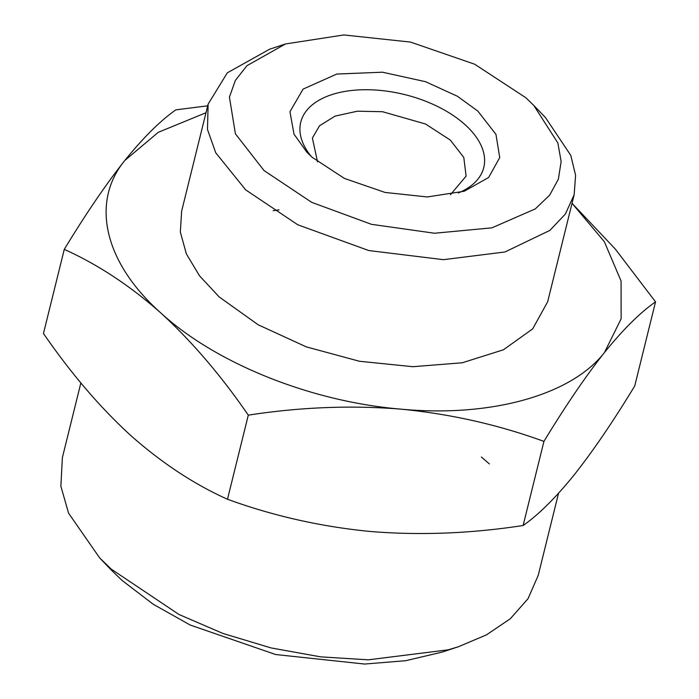 <?xml version="1.0" encoding="UTF-8"?>
<svg xmlns="http://www.w3.org/2000/svg" width="699" height="699" viewBox="0 0 699 699"><rect width="100%" height="100%" fill="white"/><g stroke="black" fill="none" stroke-linecap="round" stroke-linejoin="round"><path stroke-width="1.05" d="M477.828 111.071L457.408 96.261L425.481 81.678L382.449 72.198L336.778 74.05L303.078 89.105L289.954 111.718L294.008 134.173L306.975 152.321L312.016 157.196L344.424 178.42L385.044 192.435L427.281 196.952L464.241 191.238L427.281 196.952L385.044 192.435L344.424 178.42L312.016 157.196L306.975 152.321L294.008 134.173L289.954 111.718L303.078 89.105L336.778 74.05L382.449 72.198L425.481 81.678L457.408 96.261L477.828 111.071L495.949 134.339L499.733 157.572L488.645 177.485L464.215 191.246L488.645 177.485L499.733 157.572L495.949 134.339L477.828 111.071M317.547 161.853L312.374 138.053L319.522 125.785L335.066 116.113L357.399 111.193L382.519 111.718L425.508 123.994L450.331 140.088L463.786 157.441L466.111 176.104L450.444 194.741M264.021 170.547L311.71 202.352L371.414 224.309L434.525 233.239L491.904 227.848L535.277 208.914L549.659 195.143L558.37 179.18L561.14 161.539L557.854 142.937L533.791 105.427L525.823 97.72L474.665 64.212L410.514 42.08L343.829 34.95L285.472 43.967L246.948 65.689L235.336 80.437L229.429 97.126L235.406 133.815L264.021 170.547L311.71 202.352L371.414 224.309L434.525 233.239L491.904 227.848L535.277 208.914L549.659 195.143L558.37 179.18L561.14 161.539L557.854 142.937L533.791 105.427L525.823 97.72L474.665 64.212L410.514 42.08L343.829 34.95L285.472 43.967L246.948 65.689L235.336 80.437L229.429 97.126L235.406 133.815L264.021 170.547M245.69 189.883L215.746 152.801L207.481 129.455L208.119 104.142L227.297 72.836L269.526 49.245L285.472 43.967L269.526 49.245L227.297 72.836L208.119 104.142L207.481 129.455L215.746 152.801L245.69 189.883L297.809 224.79L368.784 250.548L443.446 259.67L504.975 251.972L549.903 230.382L565.386 214.034L574.15 194.724L565.386 214.034L549.903 230.382L504.975 251.972L443.446 259.67L368.784 250.548L297.809 224.79L245.69 189.883M545.438 117.528L570.76 155.327L575.592 175.309L574.15 194.724L547.658 301.785L532.699 328.853L503.42 349.788L462.31 362.772L412.926 366.704L359.443 361.261L306.354 346.887L258.228 324.817L219.198 296.953L199.495 275.799L186.362 253.868L180.333 232.051L181.626 211.203L208.119 104.142L181.626 211.203L180.333 232.051L186.362 253.868L199.495 275.799L219.198 296.953L258.228 324.817L306.354 346.887L359.443 361.261L412.926 366.704L462.31 362.772L503.42 349.788L532.699 328.853L547.658 301.785L574.15 194.724L575.592 175.309L570.76 155.327L545.438 117.528L533.791 105.427L545.438 117.528M273.152 210.722L279.076 209.831L273.152 210.722M161.015 313.135C216.244 363.646 311.204 401.663 400.85 409.142C490.724 417.6 571.354 395.171 604.469 352.506L621.123 318.805L621.088 281.05L604.355 241.705L572.027 203.313L604.355 241.705L621.088 281.05L621.123 318.805L604.469 352.506C585.675 376.263 565.5 405.892 543.936 441.392C498.099 424.686 450.401 413.939 400.85 409.142C351.213 405.123 300.36 407.115 248.302 415.145C221.05 375.52 191.954 341.523 161.015 313.135C130.241 285.83 98 264.58 64.273 249.368C85.794 213.929 105.968 184.3 124.806 160.482C90.162 202.535 104.501 262.981 161.015 313.135C216.244 363.646 311.204 401.663 400.85 409.142C490.724 417.6 571.354 395.171 604.469 352.506C585.675 376.263 565.5 405.892 543.936 441.392C498.099 424.686 450.401 413.939 400.85 409.142C351.213 405.123 300.36 407.115 248.302 415.145L227.481 499.252C273.318 515.958 321.016 526.705 370.566 531.502C420.204 535.53 471.056 533.529 523.123 525.499L543.936 441.392L523.123 525.499C538.518 514.787 555.548 497.906 574.194 474.866C592.988 451.108 613.163 421.48 634.727 385.979L655.54 301.863C640.144 312.584 623.124 329.465 604.469 352.506C623.124 329.465 640.144 312.584 655.54 301.863L615.321 249.08L572.027 203.295L615.321 249.08L655.54 301.863L634.727 385.979C613.163 421.48 592.988 451.108 574.194 474.866C555.548 497.906 538.518 514.787 523.123 525.499C471.056 533.529 420.204 535.53 370.566 531.502C321.016 526.705 273.318 515.958 227.481 499.252C194.139 484.293 161.888 463.044 130.739 435.494C161.888 463.044 194.139 484.293 227.481 499.252L248.302 415.145C221.05 375.52 191.954 341.523 161.015 313.135C130.241 285.83 98 264.58 64.273 249.368L43.46 333.484C71.045 373.502 100.132 407.508 130.739 435.494C100.132 407.508 71.045 373.502 43.46 333.484L64.273 249.368C85.794 213.929 105.968 184.3 124.806 160.482C143.417 137.476 160.447 120.595 175.877 109.848L207.699 105.829L175.877 109.848C160.447 120.595 143.417 137.476 124.806 160.482C90.162 202.535 104.501 262.981 161.015 313.135M205.995 112.731L158.271 132.321L124.806 160.482L158.271 132.321L205.995 112.731M121.975 580.353L111.351 570.087L121.975 580.353L153.125 604.181L190.189 625.037L275.721 654.544L364.633 664.05L405.761 660.695L442.45 652.018L405.761 660.695L364.633 664.05L275.721 654.544L190.189 625.037L153.125 604.181L121.975 580.353M111.211 569.1L178.961 614.482L223.016 633.477L271.238 647.964L320.692 656.868L368.294 659.821L448.286 649.817L458.387 646.75L486.495 634.849L510.322 618.737L528.042 598.667L538.213 575.391L528.042 598.667L510.322 618.737L486.495 634.849L458.387 646.75L448.286 649.817L368.294 659.821L320.692 656.868L271.238 647.964L223.016 633.477L178.961 614.482L111.211 569.1L99.704 557.977L111.211 569.1M489.37 463.918L481.384 457.024L489.37 463.918M62.377 457.627L60.874 486.259L68.572 513.171L99.704 557.977L111.351 570.087L99.704 557.977L68.572 513.171L60.874 486.259L62.377 457.627L80.866 382.895L62.377 457.627M458.291 192.994A94.269 51.77 13.9 0 0 483.778 167.489A94.269 51.77 13.9 0 0 464.992 124.614A94.269 51.77 13.9 0 0 368.128 89.734A94.269 51.77 13.9 0 0 300.762 122.194A94.269 51.77 13.9 0 0 311.413 156.646M442.441 652.018L458.387 646.75L442.441 652.018M558.536 493.258L538.213 575.391L558.536 493.258"/></g></svg>
